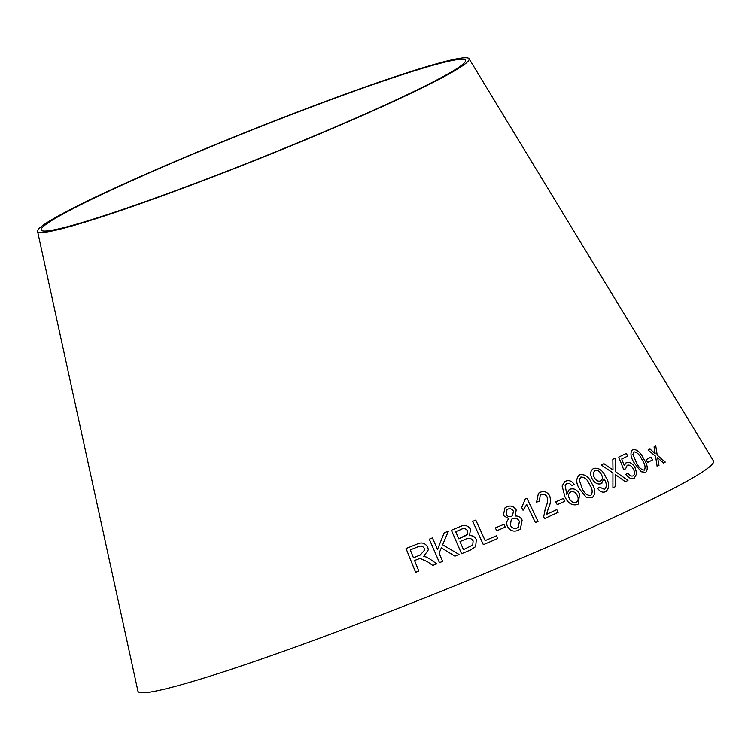 <?xml version="1.0" encoding="UTF-8"?>
<svg xmlns="http://www.w3.org/2000/svg" width="751" height="751" viewBox="0 0 751 751"><rect width="100%" height="100%" fill="white"/><g stroke="black" fill="none" stroke-linecap="round" stroke-linejoin="round"><path stroke-width="1.13" d="M469.046 58.7L713.45 460.917A309.938 19.733 158.2 0 1 433.102 594.529A309.938 19.733 158.2 0 1 137.931 691.108L37.55 231.289A232.378 14.795 158.2 0 1 143.976 174.945A232.378 14.795 158.2 0 1 469.046 58.7A232.378 14.795 158.2 0 1 258.851 158.874A232.378 14.795 158.2 0 1 37.55 231.289M665.273 462.062L657.209 455.134L655.773 445.981L654.065 446.873L655.172 453.585L649.99 448.995L648.085 449.999L655.567 456.195L657.125 466.324L658.974 465.357L657.632 457.753L663.527 462.973L665.273 462.062M652.563 459.875L650.976 457.115L646.085 459.687L647.672 462.447L652.563 459.875M634.557 463.414L641.185 471.75L645.7 472.36C648.301 469.225 647.597 464.634 643.598 458.598C640.425 452.121 636.754 449.098 632.595 449.539C629.911 452.74 630.558 457.368 634.557 463.414M636.792 473.487L634.304 478.152L636.792 473.487L635.055 467.638C632.445 463.273 629.545 461.593 626.353 462.597L624.222 465.423L621.725 458.974L627.77 456.045L626.315 453.407L618.749 457.068L623.602 469.366L625.583 468.831L627.198 465.282C629.432 464.522 631.45 465.695 633.253 468.821C634.999 472.069 634.942 474.416 633.074 475.871C631.206 476.463 629.441 475.524 627.752 473.055L625.874 474.285C628.596 478.096 631.413 479.382 634.323 478.134L634.745 477.899M636.773 473.496L635.036 467.648C632.426 463.292 629.526 461.612 626.334 462.616L626.043 462.776M625.358 481.72L627.967 480.443L615.322 471.525L615.135 458.148L612.835 459.265L612.985 470.042L603.935 463.649L601.279 464.972L612.929 472.914L612.919 487.859L615.613 486.526L615.313 474.538L625.358 481.72M601.354 483.635L603.982 478.697L604.283 479.251C606.864 483.541 606.949 486.92 604.527 489.37L599.655 487.155L597.665 488.403C600.058 491.792 602.734 492.881 605.691 491.67C609.69 488.141 609.634 483.109 605.513 476.585C602.659 470.21 598.707 467.479 593.684 468.408C590.324 470.539 589.798 473.965 592.098 478.687C594.585 483.062 597.665 484.714 601.354 483.635L601.87 483.334M593.684 468.408L593.018 468.793L593.684 468.408M593.665 468.417C598.697 467.488 602.64 470.22 605.503 476.594L605.513 476.585C609.615 483.118 609.671 488.15 605.672 491.68L606.414 491.267M604.508 489.38L599.655 487.155M591.957 497.866C595.787 494.355 595.75 489.558 591.826 483.484C589.009 476.857 584.954 473.937 579.678 474.726C575.782 478.293 575.782 483.118 579.697 489.211L586.456 497.537L592.727 497.425M591.938 497.875C595.778 494.365 595.731 489.568 591.816 483.494C588.991 476.866 584.945 473.947 579.659 474.735L578.899 475.167M578.383 503.996L579.519 494.036C577.134 489.69 573.961 488.075 570.009 489.201L569.136 489.708L566.752 494.402L565.127 485.174L566.78 483.513L569.793 483.635L571.924 485.634L574.186 484.357C571.802 480.94 568.995 479.87 565.756 481.138L564.668 481.748L562.114 486L564.874 496.599C567.7 503.123 571.877 505.78 577.397 504.569L578.383 503.996L579.528 494.027C577.115 489.69 573.942 488.084 569.99 489.211L570.009 489.201M566.207 483.841L565.118 485.184L566.752 494.402M564.846 501.208L563.41 498.392L555.778 501.865L557.214 504.681L564.846 501.208L563.41 498.392L555.768 501.865M536.58 502.119L539.387 501.189L540.222 495.266L541.133 494.721C543.536 493.754 545.508 494.468 547.057 496.88C547.901 500.72 547.376 504.343 545.479 507.742L543.724 516.585L544.409 518.669L558.162 512.332L556.791 509.629L546.625 514.313L548.427 508.052C550.558 504.174 550.981 500.082 549.685 495.754C547.141 491.811 543.921 490.685 540.016 492.374L538.439 493.285L536.58 502.119M526.742 504.522L535.388 522.593L538.035 521.447L526.949 498.251L525.24 498.993L521.72 507.507L523.034 510.248L526.742 504.522L523.025 510.258M516.2 509.985C513.881 506.287 510.783 505.207 506.887 506.765L504.916 507.948L503.348 515.543L508.943 518.772C506.587 520.865 506.099 523.447 507.488 526.498C510.117 530.816 513.693 532.093 518.218 530.319L520.349 529.051L522.152 520.143C520.64 517.204 518.312 515.834 515.167 516.04L516.19 509.995C513.872 506.287 510.774 505.216 506.878 506.765L504.916 507.958M505.245 527.164L503.94 524.292L495.369 527.906L496.674 530.779L505.245 527.164L503.93 524.292L495.369 527.906M472.717 521.382L483.344 544.672L497.697 538.533L496.439 535.782L485.146 540.607L475.777 520.067L472.717 521.382L475.768 520.067L485.137 540.617L496.439 535.782L497.688 538.533M460.203 526.545L451.379 530.206L461.565 553.712L470.53 549.985L475.646 546.615L476.331 539.575C474.932 536.702 472.632 535.407 469.459 535.688L470.567 529.361C468.023 525.418 464.569 524.48 460.203 526.545L451.37 530.215M459.021 554.435L442.63 544.804L448.394 531.126L444.16 532.9L437.486 549.516L432.426 537.857L429.3 539.19L439.485 562.687L442.621 561.354L439.091 553.215L441.335 547.826L454.909 556.162L459.021 554.435L442.63 544.804M427.572 561.767L432.736 565.447L436.725 563.86L429.938 559.044L426.042 556.932L423.658 556.51L428.323 549.845L427.798 547.338C425.226 542.851 421.508 541.828 416.655 544.259L406.038 548.54L415.632 572.337L418.795 571.051L414.543 560.49L420.016 558.406L427.572 561.767M145.797 174.448A228.511 14.551 158.2 0 1 465.46 60.136A228.511 14.551 158.2 0 1 258.757 158.649A228.511 14.551 158.2 0 1 41.136 229.853A228.511 14.551 158.2 0 1 145.797 174.448M436.725 563.87L429.938 559.044L426.042 556.932L423.658 556.51M428.323 549.845L427.798 547.338C425.226 542.851 421.508 541.828 416.655 544.259L406.038 548.54L415.632 572.337M424.822 549.816L420.25 555.017L413.444 557.758L410.262 549.892L417.838 546.831C420.729 545.479 422.963 546.08 424.531 548.643L424.822 549.816L420.25 555.017L413.444 557.758M444.545 540.269L448.394 531.126L444.16 532.9M442.283 537.575L437.486 549.516L432.426 537.857L429.3 539.199M442.621 561.363L439.091 553.215M475.646 546.625L476.331 539.575C474.923 536.712 472.632 535.416 469.45 535.688L470.567 529.361C468.023 525.418 464.569 524.48 460.194 526.545M467.394 534.477L458.767 538.786L455.697 531.68L460.391 529.737C463.414 527.887 465.845 528.3 467.676 530.976L467.394 534.477L466.69 535.181L458.767 538.786L455.697 531.68M472.755 545.038L463.48 549.638L459.978 541.565L465.404 539.302C468.624 537.509 471.206 538.035 473.121 540.889L472.755 545.038L463.48 549.638L459.978 541.555M520.434 528.976L522.142 520.152C520.631 517.214 518.312 515.843 515.158 516.04L516.19 509.995M512.558 515.693L511.534 516.322C509.197 517.186 507.385 516.481 506.09 514.21L507.009 509.704L508.033 509.075C510.323 508.286 512.116 508.99 513.412 511.187L512.558 515.693L511.534 516.312C509.206 517.176 507.394 516.472 506.099 514.21L507.009 509.713M518.387 527.221L517.129 527.991C514.219 529.004 511.947 528.094 510.314 525.268L511.309 519.439L512.567 518.659C515.486 517.636 517.768 518.547 519.401 521.382L518.387 527.221L517.139 527.981C514.219 528.995 511.947 528.084 510.323 525.259L511.318 519.429M538.026 521.447L526.949 498.251M526.939 498.26L525.231 498.993M558.143 512.332L556.773 509.638L546.606 514.322L548.418 508.061C550.549 504.184 550.962 500.082 549.676 495.763C547.132 491.821 543.912 490.694 540.007 492.384L538.439 493.285M539.378 501.189L540.222 495.266M569.99 489.211L569.127 489.708M574.168 484.367C571.793 480.95 568.986 479.88 565.747 481.147L564.658 481.757M576.167 502.288L576.702 501.978L576.167 502.288C573.313 502.973 571.042 501.752 569.342 498.617C567.953 495.604 568.432 493.369 570.769 491.905C573.482 491.135 575.613 492.271 577.181 495.294C578.749 498.345 578.411 500.673 576.177 502.278C573.323 502.973 571.051 501.743 569.361 498.608C567.963 495.594 568.441 493.36 570.779 491.896L570.159 492.271M579.659 474.735L578.89 475.176M590.727 495.594L590.727 495.594C586.841 495.519 583.949 493.022 582.063 488.084L579.19 479.87L580.861 477.054M580.485 477.279L580.87 477.045C584.776 477.129 587.658 479.636 589.516 484.564C592.558 488.901 592.971 492.581 590.746 495.585C586.831 495.482 583.949 492.985 582.081 488.075L579.209 479.861L580.87 477.045M601.335 483.644L603.982 478.697M599.636 487.164L597.646 488.413M600.556 480.94L600.988 480.687L600.556 480.94C598.134 481.682 596.078 480.621 594.407 477.73C592.802 474.557 593.055 472.182 595.158 470.595C597.655 469.995 599.702 471.215 601.307 474.238C602.922 477.289 602.678 479.514 600.575 480.931C598.143 481.673 596.097 480.612 594.426 477.72L594.426 477.72C592.821 474.557 593.065 472.172 595.168 470.586L594.839 470.783M627.949 480.452L615.313 471.534L615.135 458.148L612.816 459.274M603.935 463.649L612.985 470.042M603.917 463.658L601.269 464.982M615.595 486.535L615.313 474.538M624.212 465.432L621.725 458.974M627.752 456.054L626.315 453.407M626.306 453.416L618.73 457.077M625.574 468.84L627.198 465.282M627.742 473.064C629.422 475.533 631.197 476.472 633.055 475.881L633.074 475.871M645.682 472.379C648.282 469.234 647.578 464.644 643.579 458.617L643.598 458.598M643.579 458.617C640.406 452.13 636.735 449.107 632.577 449.558M644.386 470.117L644.405 470.107C641.223 469.807 638.538 467.253 636.35 462.456L632.915 454.43L633.882 451.83C637.045 452.121 639.721 454.684 641.898 459.509C644.949 463.827 645.785 467.366 644.405 470.107C641.204 469.816 638.519 467.263 636.341 462.466L632.896 454.439L633.882 451.83M652.535 459.884L650.976 457.115L646.067 459.706M665.255 462.072L657.209 455.134M657.191 455.144L655.773 445.981L654.046 446.883M655.154 453.595L649.99 448.995L648.066 450.009M658.956 465.367L657.632 457.753"/></g></svg>
